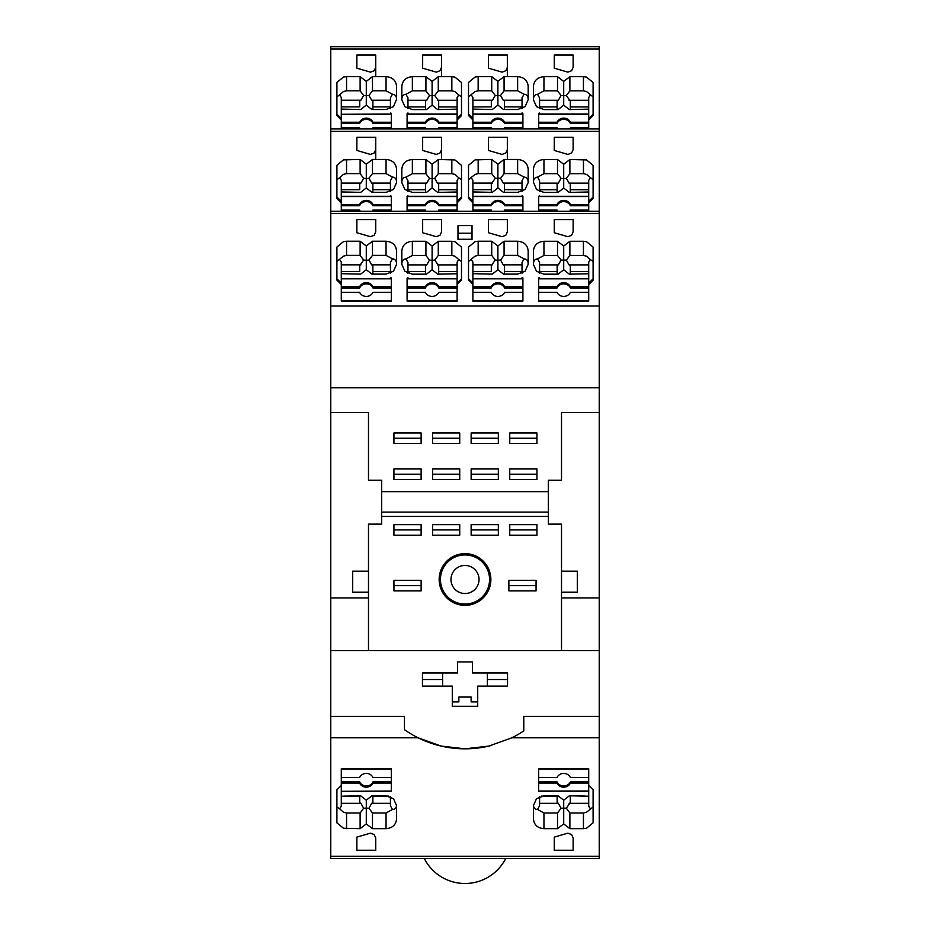 <?xml version="1.0" encoding="UTF-8"?>
<svg xmlns="http://www.w3.org/2000/svg" width="930" height="930" viewBox="0 0 930 930"><rect width="100%" height="100%" fill="white"/><g stroke="black" fill="none" stroke-linecap="round" stroke-linejoin="round"><path stroke-width="1.4" d="M330.766 858.053L330.766 844.893M330.766 300.936L330.766 283.383M368.489 597.92L330.766 597.92L330.766 46.5L599.234 46.5L599.234 716.367L523.788 716.367L523.788 730.887A105.288 105.288 0 0 1 511.895 737.804L599.234 737.804L599.234 716.367M356.864 850.322L375.732 850.322M554.268 850.322L573.136 850.322M330.766 306.04L599.234 306.04M330.766 387.787L599.234 387.787M330.766 412.583L368.489 412.583L368.489 480.264L381.649 480.264L381.649 491.668L548.351 491.668L548.351 524.136L561.511 524.136L561.511 650.558L599.234 650.558M599.234 412.583L561.511 412.583L561.511 480.264L548.351 480.264L548.351 491.668M393.936 479.473L421.127 479.473L421.127 468.952L393.936 468.952L393.936 479.473M432.543 479.473L459.734 479.473L459.734 468.952L432.543 468.952L432.543 479.473M471.138 479.473L498.341 479.473L498.341 468.952L471.138 468.952L471.138 479.473M536.947 479.473L536.947 468.952L509.745 468.952L509.745 479.473L536.947 479.473M536.947 443.505L536.947 432.973L509.745 432.973L509.745 443.505L536.947 443.505M471.138 443.505L498.341 443.505L498.341 432.973L471.138 432.973L471.138 443.505M432.543 443.505L459.734 443.505L459.734 432.973L432.543 432.973L432.543 443.505M421.127 443.505L421.127 432.973L393.936 432.973L393.936 443.505L421.127 443.505M548.351 516.441L381.649 516.441L381.649 491.668L381.649 512.093L548.351 512.093M491.377 745.465A105.288 105.288 0 0 1 418.105 737.804L330.766 737.804L330.766 597.92M330.766 650.558L561.511 650.558M507.548 686.096L507.548 672.936L472.463 672.936L472.463 661.962L457.537 661.962L457.537 672.936L422.452 672.936L422.452 686.096L452.282 686.096L452.282 706.277L477.718 706.277L477.718 686.096L507.548 686.096M330.766 716.367L404.457 716.367L404.457 729.678A105.288 105.288 0 0 0 418.105 737.804L441.076 746.069L465 748.824L488.924 746.069L511.895 737.804M330.766 737.804L330.766 858.611L599.234 858.611L599.234 737.804M563.708 246.031L557.523 241.289L543.957 241.289C537.563 241.858 534.053 245.09 533.436 250.961L533.436 264.376L536.517 271.304L543.957 274.176L558.081 274.176L563.708 269.781L563.708 246.031L569.881 241.289L583.436 241.289L586.516 241.707L593.096 247.078L593.096 280.174L588.713 284.615L588.713 300.89L538.702 300.89L538.702 278.558L588.713 278.558L588.713 262.074L590.387 259.575L593.096 261.493M563.708 269.781L569.323 274.176L588.713 273.757M432.101 246.031L438.274 241.289L451.841 241.289L454.91 241.707L461.489 247.078L461.489 280.174L457.107 284.615L457.107 300.89L407.096 300.89L407.096 278.558L457.107 278.558L457.107 273.757L437.716 274.176L432.101 269.781L426.475 274.176L412.362 274.176L404.91 271.304L401.83 264.376L401.83 250.961C402.446 245.09 405.957 241.858 412.362 241.289L425.928 241.289L425.928 255.459L429.439 260.109L432.101 260.365L432.101 246.031L425.928 241.289M522.904 300.89L522.904 292.299L504.606 292.299A7.312 6.882 -0 0 1 491.191 292.299L472.893 292.299L472.893 300.89L522.904 300.89L522.904 278.558L472.893 278.558L472.893 273.699L492.284 274.118L497.899 269.723L503.525 274.118L517.638 274.118L525.09 271.246L528.17 264.318L528.17 250.902C527.554 245.032 524.043 241.8 517.638 241.23L504.072 241.23L497.899 245.985L497.899 260.307L500.561 260.04L504.072 255.39L504.072 241.23M472.893 300.89L472.893 284.557L468.511 280.116L468.511 247.055L475.091 241.649L478.16 241.23L478.16 255.39L475.091 256.122L468.511 261.458M497.899 245.985L491.726 241.23L478.16 241.23M341.287 300.89L341.287 284.557L336.904 280.116L336.904 247.055L343.484 241.649L346.553 241.23L360.119 241.23L366.292 245.985L372.477 241.23L386.043 241.23C392.437 241.8 395.948 245.032 396.564 250.902L396.564 264.318L393.483 271.246L386.043 274.118L371.919 274.118L366.292 269.723L360.677 274.118L341.287 273.699L341.287 278.558L391.298 278.558L391.298 300.89L341.287 300.89L341.287 292.299L359.596 292.299A7.312 6.882 -0 0 0 373 292.299L391.298 292.299L391.298 300.89M573.136 231.907L573.136 219.596L554.268 219.596L554.268 232.733L567.87 236.697L571.59 235.29L573.136 231.907M422.662 219.596L422.662 232.733L436.263 236.697L439.983 235.29L441.529 231.907L441.529 219.596L422.662 219.596L422.662 232.733M375.732 219.596L356.864 219.596L356.864 232.733L370.466 236.697L374.186 235.29L375.732 231.907L375.732 219.596L375.732 231.907M507.338 231.907L507.338 219.596L488.471 219.596L488.471 232.733L502.072 236.697L505.792 235.29L507.338 231.907L507.338 219.596M472.022 239.277L472.022 225.56L457.978 225.56L457.978 239.277L457.978 233.221L472.022 233.221L472.022 239.277L457.978 239.277M372.872 106.88L390.426 106.88L390.426 108.624L390.426 97.848L392.46 94.244C395.099 94.395 396.471 96.081 396.564 99.289L393.483 106.636L386.043 109.519L371.919 109.519L366.292 105.113L360.677 109.519L341.287 109.089L341.287 97.418L339.613 94.907L343.484 91.512L346.553 90.791L360.119 90.791L360.119 76.632L346.553 76.632L346.553 90.791M372.279 128.968A7.312 6.882 -0 0 0 373 127.759L391.298 127.759L391.298 128.968L391.298 114.006L341.287 114.285L341.287 109.089M360.317 128.968A7.312 6.882 -0 0 1 359.596 127.759L341.287 127.759L341.287 128.968L341.287 119.947L336.904 115.506L336.904 82.445L343.484 77.051L346.553 76.632M360.119 76.632L366.292 81.375L372.477 76.632L386.043 76.632C392.437 77.202 395.948 80.422 396.564 86.292L396.564 99.708M583.436 76.678L569.881 76.678L563.708 81.433L557.523 76.678L543.957 76.678C537.563 77.26 534.053 80.48 533.436 86.351L533.436 99.766L536.517 106.694L543.957 109.577L558.081 109.577L563.708 105.171L569.323 109.577L588.713 109.147L588.713 120.005L593.096 115.576L593.096 82.479L586.516 77.109L583.436 76.678L583.436 90.849L586.516 91.57L593.096 96.883M569.683 128.968A7.312 6.882 -0 0 0 570.404 127.759L588.713 127.759L588.713 128.968L588.713 120.005M557.721 128.968A7.312 6.882 -0 0 1 557 127.759L538.702 127.759L538.702 128.968L538.702 114.006L588.713 114.006M503.886 128.968A7.312 6.882 -0 0 0 504.606 127.759L522.904 127.759L522.904 128.968L522.904 114.006L472.893 114.006L472.893 109.089L492.284 109.519L497.899 105.113L497.899 95.697L500.561 95.441L504.072 90.791L504.072 76.632L497.899 81.375L497.899 95.697L495.248 95.441L491.726 90.791L491.726 76.632L478.16 76.632L478.16 90.791L475.091 91.512L468.511 96.848M491.924 128.968A7.312 6.882 -0 0 1 491.191 127.759L472.893 127.759L472.893 128.968L472.893 119.947L468.511 115.506L468.511 82.445L475.091 77.051L478.16 76.632M491.726 76.632L497.899 81.375M497.899 105.113L503.525 109.519L517.638 109.519L525.09 106.636L528.17 99.708L528.17 86.292C527.554 80.422 524.043 77.202 517.638 76.632L504.072 76.632M426.114 128.968A7.312 6.882 -0 0 1 425.394 127.759L407.096 127.759L407.096 128.968L407.096 114.006L457.107 114.006L457.107 109.147L437.716 109.577L432.101 105.171L426.475 109.577L412.362 109.577L404.91 106.694L401.83 99.766L401.83 86.351C402.446 80.48 405.957 77.26 412.362 76.678L425.928 76.678L425.928 90.849L429.439 95.499L432.101 95.755L432.101 81.433L425.928 76.678M438.077 128.968A7.312 6.882 -0 0 0 438.809 127.759L457.107 127.759L457.107 128.968L457.107 120.005L461.489 115.576L461.489 82.479L454.91 77.109L451.841 76.678L438.274 76.678L432.101 81.433M441.529 67.355L441.529 55.044L422.662 55.044L422.662 68.181L436.263 72.145L439.983 70.75L441.529 67.355M554.268 55.044L554.268 68.181L567.87 72.145L571.59 70.738L573.136 67.355L573.136 55.044L554.268 55.044L554.268 68.181M375.732 55.044L356.864 55.044L356.864 68.181L370.466 72.145L374.186 70.75L375.732 67.355L375.732 55.044L375.732 75.993M488.471 55.044L488.471 68.181L502.072 72.145L505.792 70.75L507.338 67.355L507.338 55.044L488.471 55.044L488.471 68.181M341.287 768.959L341.287 777.55L359.596 777.55A7.312 6.882 180 0 1 373 777.55L391.298 777.55L391.298 768.959L341.287 768.959L341.287 785.443L336.904 789.837L336.904 822.876L343.484 828.246L360.119 828.665L366.292 823.922L372.477 828.665L372.477 812.994L368.954 808.228L366.292 808.135L366.292 823.922M391.298 768.959L391.298 791.29L341.287 791.29L341.287 806.205L339.613 808.775L336.904 807.019M372.477 828.665L386.043 828.665C392.437 828.095 395.948 824.875 396.564 819.005L396.564 805.601L393.483 798.684L386.043 795.801L371.919 795.801L366.292 800.195L360.677 795.801L341.287 796.231M533.436 819.005L533.436 805.601L536.517 798.684L543.957 795.801L558.081 795.801L563.708 800.195L569.323 795.801L588.713 796.231L588.713 791.29L538.702 791.29L538.702 768.959L588.713 768.959L588.713 785.443L593.096 789.837L593.096 822.852L586.516 828.246L583.447 828.665L569.881 828.665L563.708 823.922L557.523 828.665L543.957 828.665C537.563 828.095 534.053 824.875 533.436 819.005L533.436 804.706C533.529 807.891 534.901 809.472 537.54 809.46L543.957 812.994L557.523 812.994L557.523 828.665M573.136 850.253L554.268 850.253L554.268 837.116L567.87 833.152L571.59 834.559L573.136 837.942L573.136 850.253M356.864 837.116L370.466 833.152L374.186 834.559L375.732 837.942L375.732 850.253L356.864 850.253L356.864 837.116L356.864 850.253M561.511 597.92L599.234 597.92M368.489 650.558L368.489 524.136L381.649 524.136L381.649 516.441M421.127 590.899L421.127 580.378L393.936 580.378L393.936 590.899L421.127 590.899M536.064 590.899L536.064 580.378L508.873 580.378L508.873 590.899L536.064 590.899M509.745 535.192L536.947 535.192L536.947 524.659L509.745 524.659L509.745 535.192M498.341 535.192L498.341 524.659L471.138 524.659L471.138 535.192L498.341 535.192M459.734 535.192L459.734 524.659L432.543 524.659L432.543 535.192L459.734 535.192M393.936 535.192L421.127 535.192L421.127 524.659L393.936 524.659L393.936 535.192M465 553.641A25.866 25.866 90 0 0 452.282 602.012A25.866 25.866 90 0 0 490.866 579.495A25.866 25.866 90 0 0 465 553.641M368.489 571.159L368.489 592.212L352.702 592.212L352.702 571.159L368.489 571.159M368.489 563.045L368.489 552.513L368.489 563.045M561.511 571.159L577.298 571.159L577.298 592.212L561.511 592.212M393.936 438.239L421.127 438.239M536.064 585.633L508.873 585.633M509.745 529.926L536.947 529.926M498.341 529.926L471.138 529.926M459.734 529.926L432.543 529.926M393.936 529.926L421.127 529.926M421.127 585.633L393.936 585.633M393.936 474.207L421.127 474.207M432.543 474.207L459.734 474.207M471.138 474.207L498.341 474.207M536.947 474.207L509.745 474.207M536.947 438.239L509.745 438.239M471.138 438.239L498.341 438.239M432.543 438.239L459.734 438.239M372.477 812.994L386.043 812.994L392.46 809.46L390.426 805.764L390.426 796.696M368.954 808.228L371.651 803.334L390.426 803.334M396.564 804.706C396.471 807.891 395.099 809.472 392.46 809.46M388.647 796.115L372.872 796.115M372.872 795.801L372.872 802.474L371.651 803.334M341.287 803.334L360.933 803.334L363.642 808.228L366.292 808.135L366.292 800.195M588.713 791.29L588.713 785.443M339.613 808.775L343.484 812.25L346.565 812.994L360.119 812.994L363.642 808.228M360.119 828.665L360.119 812.994M391.298 791.023L341.287 791.29L341.287 785.443M360.933 803.334L359.712 802.474L359.712 795.801M343.949 796.115L359.712 796.115M563.708 823.922L563.708 808.135L561.046 808.228L557.523 812.994M557.128 795.801L557.128 802.474L558.349 803.334L539.574 803.334M561.046 808.228L558.349 803.334M563.708 800.195L563.708 808.135L566.358 808.228L569.881 812.994L569.881 828.665M557.128 796.115L541.353 796.115M537.54 809.46L539.574 805.764L539.574 796.696M583.447 828.665L583.447 812.994L586.516 812.25L593.096 806.996M588.713 796.231L588.713 806.205L590.387 808.775M586.051 796.115L570.288 795.801L570.288 802.474L566.358 808.228M588.713 803.334L569.067 803.334M583.447 812.994L569.881 812.994M590.387 259.575L586.516 256.18L583.436 255.459L569.881 255.459L566.358 260.109L569.067 264.887L588.713 264.887M569.881 241.289L569.881 255.459M569.067 264.887L570.288 265.678L570.288 274.176M557.523 241.289L557.523 255.459L561.046 260.109L566.358 260.109M557.523 255.459L543.957 255.459L537.54 258.9L539.574 262.516L539.574 273.281M561.046 260.109L558.349 264.887L539.574 264.887M533.436 263.957C533.529 260.737 534.901 259.052 537.54 258.9M539.574 271.548L557.128 271.548M557.128 274.176L557.128 265.678L558.349 264.887M588.713 284.615L588.713 278.558M588.713 283.046L593.096 278.837M570.288 271.548L588.713 271.548M401.83 263.957C401.934 260.737 403.295 259.052 405.933 258.9L412.362 255.459L425.928 255.459M341.287 284.557L341.287 278.558M457.107 283.046L461.489 278.837M457.107 278.558L457.107 284.615M457.107 273.757L457.107 262.074L458.781 259.575L461.489 261.493M458.781 259.575L454.91 256.18L451.841 255.459L438.274 255.459L434.752 260.109L438.681 265.678L438.681 274.176M457.107 264.887L437.46 264.887M438.274 241.289L438.274 255.459M457.107 271.548L438.681 271.548M432.101 269.781L432.101 260.365L434.752 260.109M407.968 273.281L407.968 262.516L405.933 258.9M407.968 264.887L426.742 264.887L429.439 260.109M407.968 271.548L425.522 271.548M425.522 274.176L425.522 265.678L426.742 264.887M504.072 255.39L517.638 255.39L524.067 258.842L522.032 262.458L522.032 273.222L522.032 271.49L504.478 271.49M522.032 264.829L503.258 264.829L500.561 260.04M503.258 264.829L504.478 265.62L504.478 274.118M528.17 263.899C528.066 260.679 526.706 258.993 524.067 258.842M497.899 269.723L497.899 260.307L495.248 260.04L491.726 255.39L491.726 241.23M472.893 278.558L472.893 284.557M468.511 278.779L472.893 282.987M472.893 273.699L472.893 262.016L471.219 259.517M491.319 271.49L491.319 265.62L491.319 271.49L472.893 271.49M491.319 265.62L495.248 260.04M472.893 264.829L492.54 264.829M478.16 255.39L491.726 255.39M366.292 245.985L366.292 260.307L368.954 260.04L372.477 255.39L372.477 241.23M396.564 264.318L396.564 263.899C396.471 260.679 395.099 258.993 392.46 258.842L386.043 255.39L372.477 255.39M372.872 274.118L372.872 265.62L371.651 264.829L390.426 264.829M368.954 260.04L371.651 264.829M366.292 269.723L366.292 260.307L363.642 260.04L360.119 255.39L360.119 241.23M372.872 271.49L390.426 271.49L390.426 273.222L390.426 262.458L392.46 258.842M336.904 278.779L341.287 282.987M346.553 241.23L346.553 255.39L343.484 256.122L336.904 261.458M339.613 259.517L341.287 262.016L341.287 273.699M359.712 271.49L359.712 265.62L359.712 271.49L341.287 271.49M359.712 265.62L363.642 260.04M341.287 264.829L360.933 264.829M346.553 255.39L360.119 255.39M346.553 159.46L346.553 173.631L360.119 173.631L360.119 159.46L343.484 159.879L336.904 165.273L336.904 198.357L341.287 202.787L341.287 211.238L341.287 210.029L359.596 210.029A7.312 6.882 -0 0 0 360.317 211.238M346.553 173.631L343.484 174.352L339.613 177.746L341.287 180.257L341.287 191.929L360.677 192.359L366.292 187.953L366.292 178.537L368.954 178.281L372.477 173.631L372.477 159.46L366.292 164.203L366.292 178.537L363.642 178.281L360.933 183.071L341.287 183.071M336.904 179.699L339.613 177.746M360.119 173.631L363.642 178.281M359.712 189.72L359.712 183.861L359.712 189.72L341.287 189.72M359.712 183.861L360.933 183.071M366.292 164.203L360.119 159.46M372.477 159.46L386.043 159.46C392.437 160.03 395.948 163.25 396.564 169.132L396.564 182.141C396.471 178.92 395.099 177.235 392.46 177.084L386.043 173.631L372.477 173.631M396.564 182.547L393.483 189.476L386.043 192.359L371.919 192.359L366.292 187.953M372.872 192.359L372.872 183.861L371.651 183.071L390.426 183.071M368.954 178.281L371.651 183.071M372.872 189.72L390.426 189.72L390.426 191.464L390.426 180.687L392.46 177.084M341.287 191.929L341.287 202.787M336.904 197.02L341.287 201.217M590.387 177.816L588.713 180.315L588.713 191.987L569.323 192.417L563.708 188.011L563.708 178.595L566.358 178.339L569.881 173.689L583.447 173.689L586.516 174.41L593.096 179.757M588.713 191.987L588.713 202.845L593.096 198.416L593.096 165.331L586.516 159.937L569.881 159.507L569.881 173.689M588.713 201.287L593.096 197.079M588.713 183.129L569.067 183.129L566.358 178.339M569.067 183.129L570.288 183.919L570.288 192.417L570.288 189.778L588.713 189.778M561.046 178.339L557.523 173.689L557.523 159.507L563.708 164.261L563.708 178.595L561.046 178.339L558.349 183.129L539.574 183.129M563.708 164.261L569.881 159.507M563.708 188.011L558.081 192.417L543.957 192.417L536.517 189.534L533.436 182.199C533.529 178.979 534.901 177.293 537.54 177.142L543.957 173.689L557.523 173.689M557.523 159.507L543.957 159.507C537.563 160.088 534.053 163.308 533.436 169.179L533.436 182.606M537.54 177.142L539.574 180.745L539.574 191.522L539.574 189.778L557.128 189.778M557.128 192.417L557.128 183.919L558.349 183.129M438.077 211.238A7.312 6.882 -0 0 0 438.809 210.029L457.107 210.029L457.107 211.238L457.107 180.315L458.781 177.816L461.489 179.757M458.781 177.816L454.91 174.41L451.841 173.689L438.274 173.689L434.752 178.339L437.46 183.129L457.107 183.129M457.107 191.987L437.716 192.417L432.101 188.011L432.101 178.595L429.439 178.339L425.928 173.689L425.928 159.507L432.101 164.261L438.274 159.507L454.91 159.937L461.489 165.331L461.489 198.416L457.107 202.845M438.274 159.507L438.274 173.689M437.46 183.129L438.681 183.919L438.681 192.417L438.681 189.778L457.107 189.778M432.101 164.261L432.101 178.595L434.752 178.339M425.928 159.507L412.362 159.507C405.957 160.088 402.446 163.308 401.83 169.179L401.83 182.606L404.91 189.534L412.362 192.417L426.475 192.417L432.101 188.011M425.928 173.689L412.362 173.689L405.933 177.142L407.968 180.745L407.968 191.522L407.968 189.778L425.522 189.778M429.439 178.339L426.742 183.129L407.968 183.129M401.83 182.199C401.934 178.979 403.295 177.293 405.933 177.142M425.522 192.417L425.522 183.919L426.742 183.129M457.107 201.287L461.489 197.079M495.248 178.281L500.561 178.281L504.072 173.631L504.072 159.46L497.899 164.203L497.899 187.953L492.284 192.359L472.893 191.929L472.893 202.787L468.511 198.357L468.511 165.273L475.091 159.879L491.726 159.46L491.726 173.631L495.248 178.281L491.319 183.861L491.319 192.359L491.319 183.861M468.511 197.02L472.893 201.217M478.16 159.46L478.16 173.631L475.091 174.352L468.511 179.699M472.893 191.929L472.893 180.257L471.219 177.746M472.893 189.72L491.319 189.72M472.893 183.071L492.54 183.071M497.899 164.203L491.726 159.46M478.16 173.631L491.726 173.631M504.072 159.46L517.638 159.46C524.043 160.03 527.554 163.25 528.17 169.132L528.17 182.141C528.066 178.92 526.706 177.235 524.067 177.084L517.638 173.631L504.072 173.631M528.17 182.547L525.09 189.476L517.638 192.359L503.525 192.359L497.899 187.953M504.478 192.359L504.478 183.861L503.258 183.071L522.032 183.071M500.561 178.281L503.258 183.071M504.478 189.72L522.032 189.72L522.032 191.464L522.032 180.687L524.067 177.084M457.107 114.006L457.107 120.005M391.298 114.285L341.287 114.285L341.287 119.947M336.904 114.181L341.287 118.377M336.904 96.848L339.613 94.907M359.712 106.88L359.712 101.01L359.712 106.88L341.287 106.88M359.712 101.01L360.933 100.219L341.287 100.219M366.292 81.375L366.292 95.697L368.954 95.441L372.477 90.791L372.477 76.632M366.292 105.113L366.292 95.697L363.642 95.441L360.119 90.791M363.642 95.441L360.933 100.219M392.46 94.244L386.043 90.791L372.477 90.791M372.872 109.519L372.872 101.01L371.651 100.219L390.426 100.219M368.954 95.441L371.651 100.219M533.436 99.359C533.529 96.139 534.901 94.453 537.54 94.302L539.574 97.906L539.574 108.682L539.574 106.938L557.128 106.938M539.574 100.277L558.349 100.277L561.046 95.499L563.708 95.755L563.708 105.171M557.128 109.577L557.128 101.068L558.349 100.277M588.713 118.436L593.096 114.239M583.436 90.849L569.881 90.849L566.358 95.499L570.288 101.068L570.288 109.577L570.288 106.938L588.713 106.938M588.713 100.277L569.067 100.277M588.713 109.147L588.713 97.476L590.387 94.965M569.881 76.678L569.881 90.849M563.708 81.433L563.708 95.755L566.358 95.499M557.523 76.678L557.523 90.849L561.046 95.499M557.523 90.849L543.957 90.849L537.54 94.302M472.893 114.006L472.893 119.947M468.511 114.181L472.893 118.377M472.893 109.089L472.893 97.418L471.219 94.907M491.319 106.88L491.319 101.01L491.319 106.88L472.893 106.88M491.319 101.01L492.54 100.219L472.893 100.219M478.16 90.791L491.726 90.791M495.248 95.441L492.54 100.219M528.17 99.708L528.17 99.289C528.066 96.081 526.706 94.395 524.067 94.244L517.638 90.791L504.072 90.791M504.478 109.519L504.478 101.01L503.258 100.219L522.032 100.219M500.561 95.441L503.258 100.219M504.478 106.88L522.032 106.88L522.032 108.624L522.032 97.848L524.067 94.244M401.83 99.766L401.83 99.359C401.934 96.139 403.295 94.453 405.933 94.302L412.362 90.849L425.928 90.849M457.107 118.436L461.489 114.239M457.107 109.147L457.107 97.476L458.781 94.965L461.489 96.883M458.781 94.965L454.91 91.57L451.841 90.849L438.274 90.849L434.752 95.499L438.681 101.068L438.681 109.577L438.681 106.938L457.107 106.938M457.107 100.277L437.46 100.277M438.274 76.678L438.274 90.849M432.101 105.171L432.101 95.755L434.752 95.499M425.522 106.938L407.968 106.938L407.968 108.682L407.968 97.906L405.933 94.302M407.968 100.277L426.742 100.277L429.439 95.499M425.522 109.577L425.522 101.068L426.742 100.277M422.662 55.044L422.662 68.181M441.529 75.993L441.529 55.044M356.864 55.044L356.864 68.181M507.338 75.993L507.338 55.044M507.338 158.263L507.338 137.326L507.338 149.637L505.792 153.02L502.072 154.415L488.471 150.451L488.471 137.326L488.471 150.451M488.471 137.326L507.338 137.326M554.268 137.326L573.136 137.326L573.136 149.637L571.59 153.02L567.87 154.415L554.268 150.451L554.268 137.326L554.268 150.451M375.732 158.263L375.732 137.326L375.732 149.637L374.186 153.02L370.466 154.415L356.864 150.451L356.864 137.326L356.864 150.451M356.864 137.326L375.732 137.326M441.529 158.263L441.529 137.326L441.529 149.637L439.983 153.02L436.263 154.415L422.662 150.451L422.662 137.326L422.662 150.451M422.662 137.326L441.529 137.326M554.268 219.596L554.268 232.733M441.529 231.907L441.529 219.596M356.864 219.596L356.864 232.733M488.471 219.596L488.471 232.733M554.268 850.253L554.268 837.116M375.732 850.253L375.732 837.942M588.713 278.826L538.702 278.826L538.702 286.789L557 286.789L557 287.998A7.312 6.882 -0 0 1 570.404 287.998L570.404 286.789A7.312 6.882 -0 0 0 557 286.789M570.404 286.789L588.713 286.789M588.713 300.89L588.713 292.299L570.404 292.299A7.312 6.882 -0 0 1 557 292.299L538.702 292.299L538.702 300.89M538.702 301.088L588.713 301.088M472.893 278.826L522.904 278.826M472.893 286.789L491.191 286.789L491.191 287.998A7.312 6.882 -0 0 1 504.606 287.998L504.606 286.789A7.312 6.882 -0 0 0 491.191 286.789M504.606 286.789L522.904 286.789M472.893 301.088L522.904 301.088M457.107 278.826L407.096 278.826L407.096 286.789L425.394 286.789A7.312 6.882 -0 0 1 438.809 286.789L457.107 286.789M457.107 300.89L457.107 292.299L438.809 292.299A7.312 6.882 -0 0 1 432.101 296.426A7.312 6.882 180 0 1 425.394 292.299L407.096 292.299L407.096 300.89M407.096 301.088L457.107 301.088M341.287 278.826L391.298 278.826M341.287 286.789L359.596 286.789A7.312 6.882 -0 0 1 373 286.789L391.298 286.789M341.287 301.088L391.298 301.088M522.904 287.998L504.606 287.998M472.893 287.998L491.191 287.998M391.298 287.998L373 287.998L373 286.789M373 287.998A7.312 6.882 -0 0 0 359.596 287.998L359.596 286.789M341.287 287.998L359.596 287.998M457.107 287.998L438.809 287.998L438.809 286.789M588.713 287.998L570.404 287.998M538.702 287.998L557 287.998M407.096 287.998L425.394 287.998A7.312 6.882 180 0 1 438.809 287.998M425.394 287.998L425.394 286.789M372.279 211.238A7.312 6.882 -0 0 0 373 210.029L391.298 210.029L391.298 211.238L391.298 196.288L341.287 196.288M391.298 196.556L341.287 196.556M341.287 204.519L359.596 204.519L359.596 205.716A7.312 6.882 -0 0 1 373 205.716L391.298 205.716M391.298 204.519L373 204.519A7.312 6.882 -0 0 0 359.596 204.519M588.713 196.288L538.702 196.288L538.702 211.238L538.702 210.029L557 210.029A7.312 6.882 -0 0 0 557.721 211.238M588.713 196.556L538.702 196.556M588.713 202.845L588.713 211.238L588.713 210.029L570.404 210.029A7.312 6.882 -0 0 1 569.683 211.238M457.107 196.288L407.096 196.288L407.096 211.238L407.096 210.029L425.394 210.029A7.312 6.882 -0 0 0 426.114 211.238M457.107 196.556L407.096 196.556M503.886 211.238A7.312 6.882 180 0 0 504.606 210.029L522.904 210.029L522.904 211.238L522.904 196.288L472.893 196.288M522.904 196.556L472.893 196.556M472.893 204.519L491.191 204.519L491.191 205.716A7.312 6.882 -0 0 1 497.899 201.601A7.312 6.882 180 0 1 504.606 205.716L522.904 205.716M522.904 204.519L504.606 204.519A7.312 6.882 -0 0 0 491.191 204.519M472.893 202.787L472.893 211.238L472.893 210.029L491.191 210.029A7.312 6.882 180 0 0 491.924 211.238M504.606 204.519L504.606 205.716M538.702 204.519L557 204.519L557 205.716A7.312 6.882 -0 0 1 563.708 201.601A7.312 6.882 180 0 1 570.404 205.716L570.404 204.519A7.312 6.882 -0 0 0 557 204.519M570.404 204.519L588.713 204.519M407.096 205.716L425.394 205.716A7.312 6.882 -0 0 1 438.809 205.716L457.107 205.716M472.893 205.716L491.191 205.716M457.107 204.519L438.809 204.519A7.312 6.882 -0 0 0 425.394 204.519L407.096 204.519M438.809 205.716L438.809 204.519M588.713 205.716L570.404 205.716M341.287 205.716L359.596 205.716M373 204.519L373 205.716M425.394 205.716L425.394 204.519M538.702 205.716L557 205.716M341.287 122.249L359.596 122.249L359.596 123.446A7.312 6.882 -0 0 1 373 123.446L391.298 123.446M391.298 122.249L373 122.249A7.312 6.882 -0 0 0 359.596 122.249M588.713 114.285L538.702 114.285M538.702 122.249L557 122.249L557 123.446L538.702 123.446M588.713 122.249L570.404 122.249A7.312 6.882 -0 0 0 557 122.249M522.904 114.285L472.893 114.285M472.893 122.249L491.191 122.249L491.191 123.446L472.893 123.446M522.904 122.249L504.606 122.249A7.312 6.882 -0 0 0 491.191 122.249M457.107 114.285L407.096 114.285M457.107 123.446L438.809 123.446L438.809 122.249A7.312 6.882 -0 0 0 425.394 122.249L407.096 122.249M438.809 122.249L457.107 122.249M504.606 122.249L504.606 123.446L522.904 123.446M504.606 123.446A7.312 6.882 -0 0 0 491.191 123.446M570.404 122.249L570.404 123.446A7.312 6.882 180 0 0 563.708 119.319A7.312 6.882 -0 0 0 557 123.446M438.809 123.446A7.312 6.882 -0 0 0 425.394 123.446L425.394 122.249M407.096 123.446L425.394 123.446M588.713 123.446L570.404 123.446M341.287 123.446L359.596 123.446M373 122.249L373 123.446M391.298 783.048L373 783.048L373 781.851L391.298 781.851M341.287 783.048L359.596 783.048A7.312 6.882 180 0 0 373 783.048M391.298 768.761L341.287 768.761M538.702 791.023L588.713 791.023M588.713 768.959L588.713 777.55L570.404 777.55A7.312 6.882 180 0 0 557 777.55L538.702 777.55L538.702 768.959M538.702 768.761L588.713 768.761M588.713 781.851L570.404 781.851L570.404 783.048L588.713 783.048M570.404 783.048A7.312 6.882 -0 0 1 557 783.048L557 781.851L538.702 781.851M570.404 781.851A7.312 6.882 -0 0 1 557 781.851M557 783.048L538.702 783.048M359.596 783.048L359.596 781.851L341.287 781.851M359.596 781.851A7.312 6.882 180 0 0 373 781.851M452.282 701.883L458.862 701.883L458.862 697.058L471.138 697.058L471.138 701.883L477.718 701.883M465 554.931A24.564 24.564 90.2 0 0 440.436 579.495A24.564 24.564 90.2 0 0 465 604.058A24.564 24.564 -89.8 0 0 489.564 579.495A24.564 24.564 -89.8 0 0 465 554.931M442.622 672.936L442.622 679.516L422.452 679.516M452.282 585.435A14.043 14.043 90.2 0 0 479.043 579.495A14.043 14.043 90.2 0 0 465 565.463A14.043 14.043 90.2 0 0 452.282 585.435M442.622 679.516L442.622 686.096M487.378 672.936L487.378 686.096M507.548 679.516L487.378 679.516M424.359 858.611A45.628 45.628 90.3 0 0 505.641 858.611M457.978 239.44L472.022 239.44M457.978 239.603L472.022 239.603M330.766 49.069L599.234 49.069M330.766 131.339L599.234 131.339M330.766 213.609L599.234 213.609M599.234 856.239L330.766 856.239M386.043 828.665L386.043 812.994M346.565 828.665L346.565 812.994M543.957 828.665L543.957 812.994M583.436 241.289L583.436 255.459M543.957 241.289L543.957 255.459M538.702 277.989L539.574 277.57M412.362 241.289L412.362 255.459M451.841 241.289L451.841 255.459M407.096 277.989L407.968 277.57M517.638 241.23L517.638 255.39M522.904 277.931L522.032 277.512M386.043 241.23L386.043 255.39M391.298 277.931L390.426 277.512M386.043 159.46L386.043 173.631M391.298 196.172L390.426 195.753M583.447 159.507L583.447 173.689M543.957 159.507L543.957 173.689M538.702 196.23L539.574 195.812M451.841 159.507L451.841 173.689M412.362 159.507L412.362 173.689M407.096 196.23L407.968 195.812M517.638 159.46L517.638 173.631M522.904 196.172L522.032 195.753M386.043 76.632L386.043 90.791M391.298 113.332L390.426 112.914M538.702 113.39L539.574 112.972M543.957 76.678L543.957 90.849M517.638 76.632L517.638 90.791M522.904 113.332L522.032 112.914M412.362 76.678L412.362 90.849M451.841 76.678L451.841 90.849M407.096 113.39L407.968 112.972M330.766 46.686L599.234 46.686M330.766 128.968L599.234 128.968M330.766 211.238L599.234 211.238"/></g></svg>
